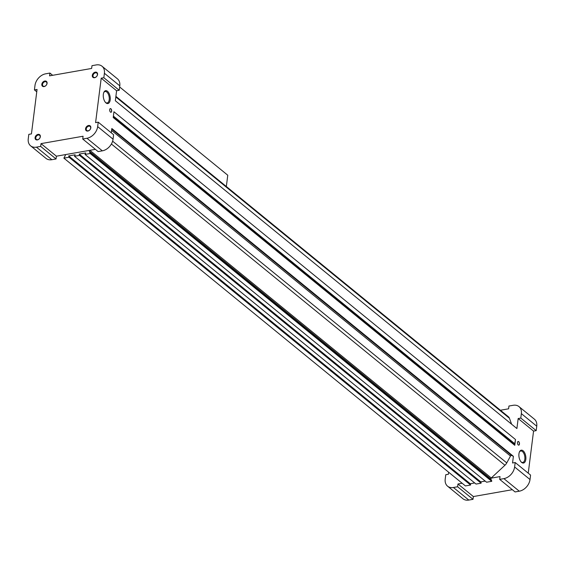 <?xml version="1.0" encoding="UTF-8"?>
<svg xmlns="http://www.w3.org/2000/svg" width="565" height="565" viewBox="0 0 565 565"><rect width="100%" height="100%" fill="white"/><g stroke="black" fill="none" stroke-linecap="round" stroke-linejoin="round"><path stroke-width="0.85" d="M517.484 442.501A1.872 0.968 -100 0 1 518.147 441.456A1.872 0.968 -100 0 1 519.419 443.137A1.872 0.968 -100 0 1 518.79 445.142A1.872 0.968 -100 0 1 517.801 444.351A1.872 0.968 -100 0 1 517.484 442.501M525.817 459.416A6.533 3.376 80 0 0 523.762 451.435A6.533 3.376 80 0 0 519.482 451.831A6.533 3.376 80 0 0 521.283 462.099A6.533 3.376 80 0 0 525.817 459.416M109.702 109.624A1.872 0.968 -100 0 1 110.359 108.586A1.872 0.968 -100 0 1 111.637 110.26A1.872 0.968 -100 0 1 111.008 112.273A1.872 0.968 -100 0 1 110.013 111.482A1.872 0.968 -100 0 1 109.702 109.624M110.196 99.92A6.533 3.376 80 0 0 108.141 91.94A6.533 3.376 80 0 0 103.861 92.335A6.533 3.376 80 0 0 105.662 102.604A6.533 3.376 80 0 0 110.196 99.92M101.206 78.182L103.84 77.716L104.398 73.273A11.222 8.249 -50.8 0 0 102.032 66.239A11.222 8.249 -50.8 0 0 96.198 64.933L91.989 65.674L91.636 68.45L49.572 75.844L49.925 73.062L45.716 73.803A11.222 8.249 -50.8 0 0 34.988 85.463L34.43 89.913L37.057 89.447L31.442 133.898L28.815 134.357L28.25 138.806A11.222 8.249 -50.8 0 0 30.616 145.834A11.222 8.249 -50.8 0 0 36.45 147.14L40.659 146.406L41.012 143.623L83.076 136.236L82.723 139.011L86.932 138.27A11.222 8.249 -50.8 0 0 97.66 126.609L98.218 122.167L95.591 122.626L101.206 78.182L116.602 90.746L115.338 100.747L516.904 428.538L518.162 418.538L520.796 418.072L521.354 413.629A11.222 8.249 -50.8 0 0 518.988 406.602A11.222 8.249 -50.8 0 0 513.154 405.296L508.945 406.03L508.599 408.806L500.421 410.247M111.284 132.832L111.828 128.523L513.394 456.315L512.547 462.982L515.181 462.523L530.57 475.087L530.012 479.537L514.616 466.965L515.181 462.523M528.24 473.188L533.558 431.102L518.162 418.538M113.946 111.75L515.513 439.542L514.779 445.319L113.219 117.527L113.946 111.75M111.757 129.074L511.643 455.496L513.394 456.315M90.824 127.81A3.115 2.288 -50.8 0 0 87.187 126.101A3.115 2.288 -50.8 0 0 86.579 130.911A3.115 2.288 -50.8 0 0 90.824 127.81M35.087 137.606A3.115 2.288 129.2 0 1 39.331 134.505A3.115 2.288 129.2 0 1 38.724 139.315A3.115 2.288 129.2 0 1 35.087 137.606M97.561 74.474A3.115 2.288 -50.8 0 0 93.924 72.758A3.115 2.288 -50.8 0 0 93.317 77.575A3.115 2.288 -50.8 0 0 97.561 74.474M41.824 84.263A3.115 2.288 129.2 0 1 46.069 81.169A3.115 2.288 129.2 0 1 45.461 85.979A3.115 2.288 129.2 0 1 41.824 84.263M116.602 90.746L119.229 90.28L119.794 85.838A11.222 8.249 -50.8 0 0 117.421 78.81L102.032 66.239M34.43 89.913L36.76 91.812M49.925 73.062L52.658 75.3M103.84 77.716L119.229 90.28M98.218 122.167L113.614 134.731L113.057 139.174A11.222 8.249 -50.8 0 1 102.329 150.841L98.119 151.575L82.723 139.011M41.012 143.623L56.401 156.194L95.379 149.344M40.659 146.406L56.055 158.97L56.401 156.194M30.616 145.834L46.012 158.398A11.222 8.249 -50.8 0 0 51.846 159.704L56.055 158.97M533.558 431.102L536.185 430.643L536.75 426.194A11.222 8.249 -50.8 0 0 534.384 419.166L518.988 406.602M89.863 150.311L491.268 477.976A0.932 0.685 -50.8 0 0 491.105 478.159L500.032 476.592L499.686 479.367L515.075 491.938L519.284 491.197A11.222 8.249 -50.8 0 0 530.012 479.537M448.652 472.234L448.398 474.254L445.771 474.72L445.206 479.162A11.222 8.249 -50.8 0 0 447.579 486.19L462.968 498.761A11.222 8.249 -50.8 0 0 468.802 500.067L473.011 499.326L473.364 496.55L512.342 489.7M511.615 424.223L509.432 418.241A5.925 4.351 -50.8 0 0 508.394 416.758L115.896 96.361M536.185 430.643L520.796 418.072M499.686 479.367L503.888 478.633A11.222 8.249 -50.8 0 0 514.616 466.965M473.364 496.55L457.968 483.986L462.149 483.252M473.011 499.326L457.615 486.762L457.968 483.986M447.579 486.19A11.222 8.249 -50.8 0 0 453.413 487.496L457.615 486.762M89.538 150.368A0.932 0.685 -50.8 0 0 89.383 151.279L490.95 479.071A0.932 0.685 -50.8 0 1 491.105 478.159M89.383 151.279L90.16 153.518L85.011 154.422L85.703 152.946L79.199 154.09L79.538 155.389L74.488 156.272L75.18 154.796L68.683 155.933L69.022 157.232L63.873 158.136L65.265 155.516A0.932 0.685 -50.8 0 0 65.335 154.619M85.011 154.422L486.571 482.213L491.727 481.309L490.95 479.071M74.488 156.272L476.055 484.064L481.105 483.181L480.766 481.881L485.201 481.098M63.873 158.136L465.433 485.928L470.589 485.024L470.242 483.725L474.685 482.948M69.022 157.232L470.589 485.024M69.078 156.788L470.645 484.579M68.683 155.933L470.242 483.725M79.538 155.389L481.105 483.181M79.594 154.944L481.161 482.736M79.199 154.09L480.766 481.881M90.16 153.518L491.727 481.309M90.216 153.073L491.783 480.864M491.268 477.976L504.941 465.249A6.858 5.043 -50.8 0 0 506.763 462.905L510.492 456.047A0.932 0.685 -50.8 0 1 511.643 455.496M113.346 116.489L514.305 443.786L514.722 443.709L515.513 439.542M513.613 444.365L513.691 443.751L514.291 443.885L113.339 116.588M90.661 128.1A2.613 1.921 -50.8 0 0 90.11 126.468A2.613 1.921 -50.8 0 0 86.975 127.273A2.613 1.921 -50.8 0 0 86.812 130.515A2.613 1.921 -50.8 0 0 89.115 130.437A2.613 1.921 -50.8 0 0 90.661 128.1M35.779 137.747A2.613 1.921 129.2 0 1 37.325 135.409A2.613 1.921 129.2 0 1 39.635 135.339A2.613 1.921 129.2 0 1 39.465 138.573A2.613 1.921 129.2 0 1 36.33 139.378A2.613 1.921 129.2 0 1 35.779 137.747M97.399 74.764A2.613 1.921 -50.8 0 0 96.848 73.132A2.613 1.921 -50.8 0 0 93.712 73.937A2.613 1.921 -50.8 0 0 93.55 77.172A2.613 1.921 -50.8 0 0 95.859 77.101A2.613 1.921 -50.8 0 0 97.399 74.764M42.516 84.404A2.613 1.921 129.2 0 1 44.063 82.073A2.613 1.921 129.2 0 1 46.372 81.996A2.613 1.921 129.2 0 1 46.203 85.237A2.613 1.921 129.2 0 1 43.067 86.042A2.613 1.921 129.2 0 1 42.516 84.404M518.091 441.47A1.872 0.968 -100 0 1 519.313 443.151A1.872 0.968 -100 0 1 518.741 445.149M521.036 461.824A5.805 3.002 80 0 0 522.78 462.438A5.805 3.002 80 0 0 524.829 459.211A5.805 3.002 80 0 0 523.854 453.448A5.805 3.002 80 0 0 520.775 450.997A5.805 3.002 80 0 0 519.341 452.177M110.309 108.6A1.872 0.968 -100 0 1 111.531 110.281A1.872 0.968 -100 0 1 110.952 112.28M105.415 102.329A5.805 3.002 80 0 0 107.159 102.943A5.805 3.002 80 0 0 109.207 99.715A5.805 3.002 80 0 0 108.226 93.952A5.805 3.002 80 0 0 105.147 91.502A5.805 3.002 80 0 0 103.72 92.681M226.339 186.514L227.766 175.228L119.646 86.975M514.722 443.709L113.396 116.115M104.398 73.273L119.794 85.838M97.66 126.609L113.057 139.174M86.932 138.27L102.329 150.841M36.45 147.14L51.846 159.704M536.75 426.194L521.354 413.629M519.284 491.197L503.888 478.633M468.802 500.067L453.413 487.496M64.77 154.718L65.392 155.227L64.763 154.718M111.39 143.997L504.941 465.249M112.619 141.172L506.763 462.905M111.588 130.423L510.492 456.047M115.818 96.94L509.432 418.241"/></g></svg>
